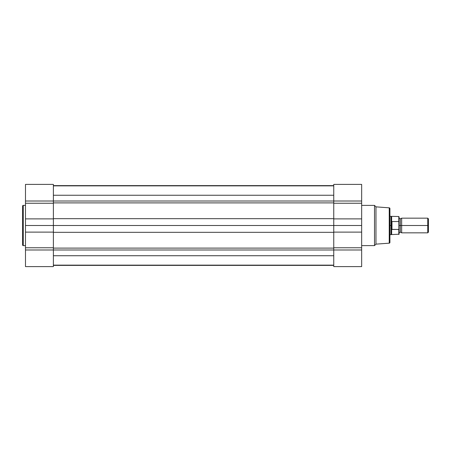 <?xml version="1.0" encoding="UTF-8"?>
<svg xmlns="http://www.w3.org/2000/svg" width="451" height="451" viewBox="0 0 451 451"><rect width="100%" height="100%" fill="white"/><g stroke="black" fill="none" stroke-linecap="round" stroke-linejoin="round"><path stroke-width="0.68" d="M22.55 206.124L22.55 244.876A0.733 0.733 0 0 0 23.283 245.609L23.283 205.391A0.733 0.733 0 0 0 22.55 206.124L22.55 244.876A0.733 0.733 0 0 0 23.283 245.609L25.487 245.609L23.283 245.609L23.283 205.391L25.487 205.391L23.283 205.391A0.733 0.733 0 0 0 22.55 206.124L22.55 206.214M25.487 184.696L25.487 247.757L53.376 247.757L53.376 266.603L25.487 266.603L53.376 266.603L53.376 184.696M25.487 247.757L25.487 266.603L25.487 247.757L53.376 247.757L53.376 232.113L25.487 232.113L25.487 247.757M25.487 203.243L25.487 201.011L53.376 201.011L53.376 203.243L25.487 203.243L25.487 218.887L53.376 218.887L53.376 225.5L25.487 225.5L25.487 218.887L53.376 218.887L53.376 203.243L25.487 203.243M361.657 266.304L361.657 203.243L333.763 203.243L333.763 184.397L361.657 184.397L333.763 184.397L333.763 201.011L53.376 201.011L53.376 184.397L25.487 184.397L25.487 201.011L333.763 201.011L333.763 225.5L25.487 225.5L25.487 232.113L53.376 232.113L53.376 225.5L333.763 225.5L333.763 249.989L25.487 249.989L333.763 249.989L333.763 266.304M53.376 185.863L333.763 185.863L53.376 185.863M333.763 265.374L53.376 265.374L333.763 265.374M333.763 255.728L53.376 255.728L333.763 255.728M53.376 248.106L333.763 248.106L53.376 248.106M333.763 232.316L53.376 232.316L333.763 232.316M53.376 218.684L333.763 218.684L53.376 218.684M333.763 202.894L53.376 202.894L333.763 202.894M333.763 195.249L53.376 195.249L333.763 195.249M333.763 185.626L53.376 185.626L333.763 185.626M389.918 242.35L389.918 208.565A0.733 0.733 0 0 0 389.236 207.832L389.236 243.168A0.733 0.733 0 0 0 389.918 242.435L389.918 208.65M389.918 242.435A0.733 0.733 0 0 1 389.236 243.168L375.971 244.143L374.499 245.609L361.657 245.609L374.499 245.609L375.971 244.143L375.971 206.857L374.499 205.391L374.499 245.609L374.499 205.391L361.657 205.391L374.499 205.391L375.971 206.857L375.971 244.143L389.236 243.168L389.236 207.832L375.971 206.857L389.236 207.832A0.733 0.733 0 0 1 389.918 208.565M361.657 203.243L361.657 184.397L361.657 203.243L333.763 203.243L333.763 218.887L361.657 218.887L361.657 203.243M333.763 249.989L333.763 266.603L361.657 266.603L361.657 249.989L333.763 249.989L333.763 247.757L361.657 247.757L361.657 249.989L333.763 249.989M361.657 232.113L333.763 232.113L333.763 225.5L361.657 225.5L361.657 232.113L333.763 232.113L333.763 247.757L361.657 247.757L361.657 232.113M361.657 225.5L361.657 218.887L333.763 218.887L333.763 225.5L361.657 225.5M333.763 201.011L361.657 201.011L333.763 201.011M401.661 232.84L427.734 232.84L428.45 232.124L428.45 225.5L427.734 225.5L427.734 232.84L427.734 225.5L401.661 225.5L401.661 232.84L401.661 218.16L401.661 225.5L400.375 225.5L400.375 232.107L400.375 225.5L401.661 225.5L401.661 232.84L400.375 232.107L399.09 232.84M400.375 225.5L400.375 218.893L400.375 225.5L399.09 225.5L400.375 225.5L400.375 218.893L400.375 225.5M391.017 225.5L389.918 225.5L391.017 225.5L391.017 216.328L391.017 234.672L391.017 225.5L391.654 221.92L391.654 216.508L391.654 221.92L391.97 221.542L398.797 221.542L398.797 216.508L398.893 229.418L391.97 229.458L391.654 229.08L391.654 234.492L391.654 229.08L391.017 225.5L391.75 221.621L391.75 229.379L391.017 225.5M389.918 234.672L399.09 234.199L399.09 228.736L398.797 234.492L398.797 229.458L391.75 229.379L391.75 221.621L391.97 229.458L391.97 221.542L398.797 221.542L399.09 222.264L399.09 216.897M399.09 234.199L399.079 222.055M428.45 232.124L428.45 218.876L428.45 225.5L427.734 225.5L427.734 218.16L427.734 225.5L401.661 225.5L401.661 218.16L400.375 218.893L399.09 218.16M399.09 228.736L398.96 229.339M399.09 222.264L398.797 216.508L389.918 216.328M53.376 265.137L333.763 265.137M401.661 218.16L427.734 218.16L428.45 218.876"/></g></svg>

